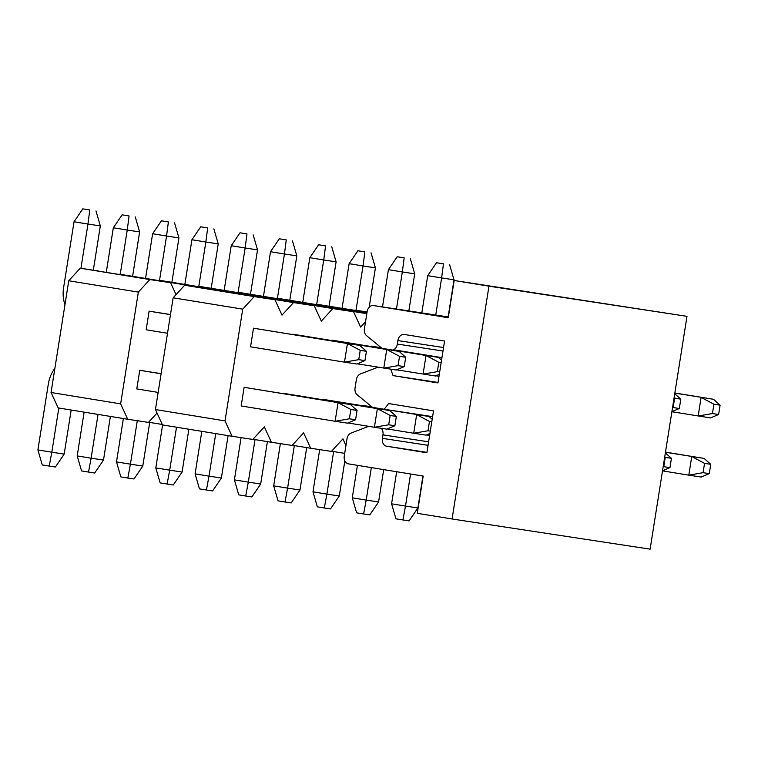 <?xml version="1.0" encoding="UTF-8"?>
<svg xmlns="http://www.w3.org/2000/svg" width="758" height="758" viewBox="0 0 758 758"><rect width="100%" height="100%" fill="white"/><g stroke="black" fill="none" stroke-linecap="round" stroke-linejoin="round"><path stroke-width="1.14" d="M203.343 288.239L274.955 299.751L254.224 296.596L242.721 309.15L225.022 420.898L232.1 436.276L252.831 439.441L264.324 426.887L271.392 442.265L292.124 445.429L303.617 432.875L310.695 448.253L331.426 451.417L342.919 438.863L345.942 445.448M223.771 291.404L314.248 305.739L293.517 302.584L282.023 315.139L274.955 299.751M263.064 297.392L353.55 311.728L332.819 308.572L321.316 321.127L314.248 305.739M302.366 303.38L366.844 313.471M341.659 309.359L366.9 313.158M360.533 312.192L366.91 313.054M232.1 436.276L162.506 424.925L155.437 409.547L173.137 297.799L184.63 285.245L203.371 288.097M366.417 351.295L359.813 345.411L253.494 328.195L250.547 346.823L344.483 362.144L358.752 359.662L364.949 360.609L366.417 351.295L360.23 350.357L358.752 359.662M365.536 321.733L360.619 327.105L353.55 311.728M349.391 418.795L335.121 421.277L241.177 405.956L244.123 387.329L350.452 404.545L357.056 410.429L350.869 409.491L349.391 418.795L355.578 419.743L357.056 410.429M292.749 334.468L399.115 351.39L386.732 349.504L399.532 356.336L398.054 365.65L404.241 366.597L405.719 357.283L399.532 356.336M283.378 393.601L389.745 410.533L396.349 416.417L390.162 415.469L388.693 424.783L394.88 425.731L396.349 416.417M332.042 340.456L381.748 348.14M322.681 399.589L372.841 407.349M371.344 346.434L381.151 347.638M361.973 405.577L371.79 406.781M225.022 420.898L155.437 409.547M252.983 439.261L271.392 442.265M292.285 445.249L310.695 448.253M331.587 451.237L344.691 453.379M341.82 309.188L366.881 313.272M360.562 312.04L366.91 313.092M302.527 303.2L366.815 313.689M263.225 297.212L332.819 308.572M223.932 291.224L293.517 302.584M184.63 285.245L254.224 296.596M173.137 297.799L242.721 309.15M454.165 280.498L686.994 316.342L650.118 549.152L452.081 518.984L488.957 286.173L454.165 280.498L448.262 317.744L373.457 305.54A7.068 5.287 -81.3 0 0 373.419 305.54A7.068 5.287 -81.3 0 0 367.128 311.671L364.427 328.745A7.068 5.287 -81.3 0 0 366.55 335.661L381.691 348.083A7.068 5.287 -81.3 0 0 381.985 348.31M381.227 428.308A7.068 5.287 -81.3 0 1 382.961 434.865L382.402 438.361A7.068 5.287 98.7 0 0 386.514 446.197L426.877 452.782L433.519 410.874L388.627 403.55L384.154 409.263L373.58 407.539A7.068 5.287 -81.3 0 1 371.591 406.62L357.189 394.795A7.068 5.287 -81.3 0 1 355.066 387.878L356.336 379.815A7.068 5.287 -81.3 0 1 360.495 373.921L377.825 367.27A7.068 5.287 -81.3 0 1 378.043 367.194M368.663 426.328L351.125 433.055A7.068 5.287 -81.3 0 0 346.974 438.948L344.274 456.022A7.068 5.287 -81.3 0 0 348.386 463.858L423.191 476.062L417.288 513.308L452.081 518.984M392.834 350.082A7.068 5.287 -81.3 0 0 397.334 344.066L397.893 340.579A7.068 5.287 98.7 0 1 404.175 334.439A7.068 5.287 98.7 0 1 404.213 334.439L444.576 341.024L437.944 382.932L393.051 375.608L390.73 369.193M393.051 375.608L438.01 382.458M488.957 286.173L686.994 316.342M430.411 416.313L384.154 409.263M359.813 345.411L347.439 343.526L360.23 350.357M253.494 328.195L347.439 343.526L344.483 362.144L356.866 364.029L364.949 360.609M167.518 333.274L146.161 329.787L149.108 311.168L170.465 314.646M80.945 268.313L87.956 224.046L100.331 225.931L93.3 270.303M149.108 311.168L170.484 314.523M74.038 221.772L82.821 208.848L89.785 209.985L87.956 224.046L74.038 221.772L63.596 287.661A28.283 21.148 -81.3 0 0 64.97 304.678M82.821 208.848L89.785 209.985M100.331 225.931L95.972 210.923M405.719 357.283L399.115 351.39M292.787 334.183L386.732 349.504L383.785 368.132L398.054 365.65M357.359 363.821L396.159 370.018L404.241 366.597M120.238 274.301L127.249 230.034L139.633 231.92L132.603 276.291M113.33 227.76L122.123 214.836L129.078 215.964L127.249 230.034L113.33 227.76L106.291 272.236M122.123 214.836L129.078 215.964M139.633 231.92L135.265 216.911M441.147 362.684L438.825 362.324L437.357 371.638L439.668 371.989M441.544 360.173L438.408 357.378L426.034 355.493L438.825 362.324M332.089 340.171L426.034 355.493L423.078 374.12L437.357 371.638M396.661 369.809L435.462 376.006L439.299 374.376M159.54 280.289L166.552 236.022L178.926 237.908L171.895 282.279M393.108 349.988L438.408 357.378M152.633 233.748L161.416 220.815L168.38 221.952L166.552 236.022L152.633 233.748L145.583 278.224M161.416 220.815L168.38 221.952M178.926 237.908L174.567 222.899M438.996 376.29L435.954 375.797M198.833 286.278L205.844 242.01L218.228 243.896L211.198 288.267M371.382 346.16L381.312 347.77M393.601 349.779L441.942 357.662M191.926 239.736L200.718 226.803L207.673 227.94L205.844 242.01L191.926 239.736L184.886 284.212M200.718 226.803L207.673 227.94M218.228 243.896L213.86 228.888M238.135 292.266L245.147 247.989L257.521 249.875L250.491 294.246M231.228 245.725L240.011 232.791L246.975 233.928L245.147 247.989L231.228 245.725L224.188 290.2M240.011 232.791L246.975 233.928M257.521 249.875L253.163 234.866M277.428 298.254L284.44 253.977L296.823 255.863L289.793 300.234M270.521 251.713L279.314 238.779L286.268 239.916L284.44 253.977L270.521 251.713L263.481 296.179M279.314 238.779L286.268 239.916M296.823 255.863L292.455 240.855M316.73 304.233L323.742 259.966L336.116 261.851L329.086 306.223M309.823 257.692L318.606 244.768L325.57 245.905L323.742 259.966L309.823 257.692L302.783 302.167M318.606 244.768L325.57 245.905M336.116 261.851L331.758 246.843M356.023 310.221L363.035 265.954L375.418 267.839L369.174 307.265M349.125 263.68L357.909 250.756L364.863 251.893L363.035 265.954L349.125 263.68L342.076 308.155M357.909 250.756L364.863 251.893M375.418 267.839L371.05 252.831M674.611 398.244L673.142 407.558L679.329 408.505L680.798 399.191L674.07 397.959M680.798 399.191L674.734 393.781M672.526 407.662L673.142 407.558M671.901 411.651L679.329 408.505M396.462 309.046L402.337 271.942L414.711 273.827L408.837 310.932M388.418 269.668L397.201 256.744L404.166 257.872L402.337 271.942L388.418 269.668L382.515 306.924M397.201 256.744L404.166 257.872M414.711 273.827L410.353 258.819M713.913 404.232L712.435 413.546L718.622 414.493L720.1 405.179L713.913 404.232L701.112 397.4L698.165 416.028L712.435 413.546M720.1 405.179L713.496 399.286L674.838 393.118M671.882 411.736L710.54 417.914L718.622 414.493M435.755 315.034L441.63 277.93L454.014 279.816L448.13 316.92M674.857 392.985L713.496 399.286M427.72 275.656L436.504 262.723L443.458 263.86L441.63 277.93L427.72 275.656L421.818 312.912M436.504 262.723L443.458 263.86M454.014 279.816L449.646 264.807M350.452 404.545L338.068 402.659L335.121 421.277L347.496 423.163L355.578 419.743M244.123 387.329L338.068 402.659L350.869 409.491M161.122 373.656L139.747 370.302L161.103 373.779M54.889 368.322A28.283 21.148 -81.3 0 0 48.332 384.041L37.9 449.93L51.819 452.204L58.821 408.012M139.747 370.302L136.791 388.92L158.147 392.407M71.176 410.031L64.193 454.089L51.819 452.204L49.223 466.075L42.259 464.938L37.9 449.93M64.193 454.089L55.41 467.013L49.223 466.075M388.693 424.783L374.414 427.266L386.798 429.151L394.88 425.731M389.745 410.533L377.37 408.647L390.162 415.469M283.426 393.317L377.37 408.647L374.414 427.266L347.998 422.955M84.129 412.144L77.202 455.918L91.112 458.183L98.047 414.408M110.403 416.426L103.495 460.068L91.112 458.183L88.515 472.063L81.561 470.926L77.202 455.918M103.495 460.068L94.703 473.001L88.515 472.063M431.785 421.818L429.464 421.457L427.986 430.771L430.307 431.122M427.986 430.771L413.716 433.254L426.091 435.139L429.928 433.519M322.719 399.305L429.047 416.512L432.174 419.307M387.291 428.943L413.716 433.254L416.663 414.626L429.464 421.457M429.047 416.512L391.119 410.324M123.364 418.539L116.495 461.906L130.414 464.171L137.293 420.709M149.705 422.414L142.788 466.056L130.414 464.171L127.818 478.042L120.854 476.915L116.495 461.906M142.788 466.056L134.005 478.99L127.818 478.042M362.021 405.293L371.989 406.913M418.037 414.427L432.572 416.796M162.591 424.944L155.797 467.894L169.707 470.159L176.51 427.209M426.593 434.931L429.625 435.424M188.865 429.227L182.091 472.044L169.707 470.159L167.111 484.03L160.156 482.893L155.797 467.894M182.091 472.044L173.298 484.978L167.111 484.03M201.827 431.34L195.09 473.873L209.009 476.147L215.746 433.614M228.101 435.632L221.383 478.033L209.009 476.147L206.413 490.019L199.449 488.882L195.09 473.873M221.383 478.033L212.6 490.966L206.413 490.019M241.072 437.65L234.393 479.861L248.302 482.135L255.039 439.602M267.403 441.62L260.686 484.021L248.302 482.135L245.706 496.007L238.751 494.87L234.393 479.861M260.686 484.021L251.902 496.945L245.706 496.007M280.375 443.638L273.685 485.85L287.604 488.124L294.341 445.59M306.696 447.599L299.978 490.009L287.604 488.124L285.008 501.995L278.044 500.858L273.685 485.85M299.978 490.009L291.195 502.933L285.008 501.995M319.668 449.627L312.988 491.838L326.906 494.112L333.643 451.579M344.843 460.855L339.281 495.997L326.906 494.112L324.301 507.983L317.346 506.846L312.988 491.838M339.281 495.997L330.497 508.921L324.301 507.983M669.958 467.639L671.436 458.325L665.249 457.377L663.771 466.691L669.958 467.639L662.53 470.784M663.771 466.691L663.165 466.795M665.363 452.914L671.436 458.325M664.7 457.093L665.249 457.377M357.425 465.327L352.281 497.826L366.199 500.09L371.344 467.601M383.7 469.619L378.574 501.976L366.199 500.09L363.603 513.971L356.639 512.834L352.281 497.826M378.574 501.976L369.79 514.909L363.603 513.971M709.261 473.627L710.739 464.313L704.542 463.365L703.073 472.679L709.261 473.627L701.178 477.047L688.804 475.162L691.751 456.534L704.542 463.365M703.073 472.679L688.804 475.162L662.52 470.87M665.467 452.251L704.125 458.419L710.739 464.313M704.125 458.419L665.486 452.119M396.661 471.732L391.583 503.814L405.502 506.079L410.58 473.996M422.936 476.015L417.876 507.964L405.502 506.079L402.896 519.95L395.941 518.823L391.583 503.814M417.876 507.964L409.093 520.898L402.896 519.95M98.966 271.212L170.569 282.725L149.838 279.56L138.344 292.114L120.645 403.872L127.714 419.25L148.445 422.405L157.039 413.025M119.385 274.368L209.871 288.713L188.818 285.899M158.687 280.356L249.164 294.701L228.111 291.887M197.98 286.344L288.466 300.68L267.413 297.875M237.282 292.332L327.759 306.668L306.706 303.863M276.575 298.32L366.976 312.647L346.008 309.842M315.878 304.309L367.043 312.23M355.17 310.297L367.08 312.002L355.331 310.117M127.714 419.25L58.129 407.899L51.051 392.511L68.751 280.763L80.253 268.209L98.985 271.061M176.036 294.625L170.569 282.725M120.645 403.872L51.051 392.511M148.606 422.234L162.297 424.471M316.039 304.129L367.014 312.448M276.736 298.14L346.33 309.501M237.444 292.162L307.028 303.513M198.141 286.173L267.735 297.524M158.848 280.185L228.433 291.536M119.546 274.197L189.14 285.548M80.253 268.209L149.838 279.56M68.751 280.763L138.344 292.114M397.893 340.579L443.544 347.534M397.334 344.066L442.994 351.02M373.457 305.54L448.385 316.958L373.419 305.54M382.961 434.865L428.611 441.819M382.402 438.361L428.062 445.316M386.514 446.197L426.944 452.355"/></g></svg>
